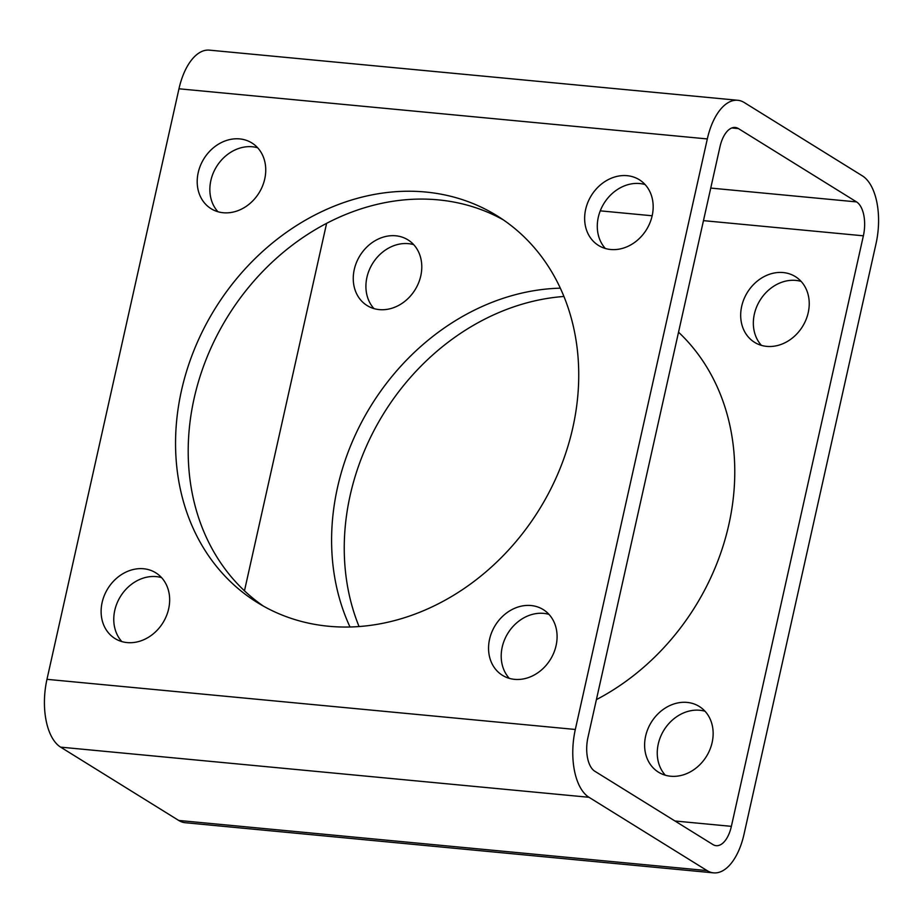 <?xml version="1.0" encoding="UTF-8"?>
<svg xmlns="http://www.w3.org/2000/svg" width="923" height="923" viewBox="0 0 923 923"><rect width="100%" height="100%" fill="white"/><g stroke="black" fill="none" stroke-linecap="round" stroke-linejoin="round"><path stroke-width="1.38" d="M707.076 870.597L588.978 797.287A54.607 27.494 -84.6 0 1 575.317 729.47L707.318 138.935A54.607 27.494 -84.6 0 1 737.789 100.284A54.607 27.494 -84.6 0 1 744.273 102.545L862.37 175.855A54.607 27.494 -84.6 0 1 876.031 243.672L744.03 834.207A54.607 27.494 -84.6 0 1 713.56 872.858A54.607 27.494 -84.6 0 1 707.076 870.597L178.727 820.455L60.63 747.145A54.607 27.494 -84.6 0 1 46.969 679.328L178.97 88.793A54.607 27.494 -84.6 0 1 209.44 50.142L737.789 100.284M585.644 209.44A38.674 32.42 121.8 0 1 639.304 179.731A38.674 32.42 121.8 0 1 646.446 229.689A38.674 32.42 121.8 0 1 598.508 245.449A38.674 32.42 121.8 0 1 585.644 209.44M489.559 639.281A38.674 32.42 121.8 0 1 543.22 609.584A38.674 32.42 121.8 0 1 550.362 659.541A38.674 32.42 121.8 0 1 502.424 675.301A38.674 32.42 121.8 0 1 489.559 639.281M102.118 602.523A38.674 32.42 121.8 0 1 155.791 572.814A38.674 32.42 121.8 0 1 162.933 622.771A38.674 32.42 121.8 0 1 114.983 638.531A38.674 32.42 121.8 0 1 102.118 602.523M198.203 172.67A38.674 32.42 121.8 0 1 251.875 142.961A38.674 32.42 121.8 0 1 259.017 192.919A38.674 32.42 121.8 0 1 211.067 208.69A38.674 32.42 121.8 0 1 198.203 172.67M425.676 192.03A227.519 190.692 -58.2 0 0 194.765 348.386A227.519 190.692 -58.2 0 0 257.148 602.431A227.519 190.692 -58.2 0 0 539.159 509.704A227.519 190.692 -58.2 0 0 497.151 215.832A227.519 190.692 -58.2 0 0 425.676 192.03M761.429 345.375A38.674 32.42 121.8 0 1 754.345 314.166A38.674 32.42 121.8 0 1 801.141 281.411M665.345 775.228A38.674 32.42 121.8 0 1 658.261 744.019A38.674 32.42 121.8 0 1 705.057 711.264M374 308.617A38.674 32.42 121.8 0 1 366.916 277.396A38.674 32.42 121.8 0 1 413.7 244.653M563.953 296.468A227.519 190.692 -58.2 0 0 359.047 626.532M712.902 844.545L594.804 771.236A27.298 13.753 -84.6 0 1 587.974 737.327L719.975 146.792A27.298 13.753 -84.6 0 1 735.204 127.466A27.298 13.753 -84.6 0 1 738.446 128.597L856.544 201.906A27.298 13.753 -84.6 0 1 863.374 235.815L731.374 826.35A27.298 13.753 -84.6 0 1 716.144 845.676A27.298 13.753 -84.6 0 1 712.902 844.545M741.688 306.309A38.674 32.42 121.8 0 1 795.361 276.612A38.674 32.42 121.8 0 1 802.502 326.569A38.674 32.42 121.8 0 1 754.564 342.329A38.674 32.42 121.8 0 1 741.688 306.309M645.615 736.162A38.674 32.42 121.8 0 1 699.276 706.464A38.674 32.42 121.8 0 1 706.418 756.422A38.674 32.42 121.8 0 1 658.48 772.182A38.674 32.42 121.8 0 1 645.615 736.162M354.259 269.551A38.674 32.42 121.8 0 1 407.92 239.842A38.674 32.42 121.8 0 1 415.062 289.799A38.674 32.42 121.8 0 1 367.123 305.559A38.674 32.42 121.8 0 1 354.259 269.551M560.342 288.172A227.519 190.692 -58.2 0 0 371.196 405.439A227.519 190.692 -58.2 0 0 350.002 626.982M596.396 699.622A227.519 190.692 -58.2 0 0 678.532 332.188M326.604 223.378L244.468 590.812M605.373 248.506A38.674 32.42 121.8 0 1 598.289 217.286A38.674 32.42 121.8 0 1 645.085 184.542M509.3 678.347A38.674 32.42 121.8 0 1 502.204 647.138A38.674 32.42 121.8 0 1 549 614.383M121.859 641.589A38.674 32.42 121.8 0 1 114.775 610.368A38.674 32.42 121.8 0 1 161.571 577.625M217.943 211.736A38.674 32.42 121.8 0 1 210.859 180.527A38.674 32.42 121.8 0 1 257.655 147.772M503.381 219.905A227.519 190.692 -58.2 0 0 438.333 199.876A227.519 190.692 -58.2 0 0 209.129 352.159A227.519 190.692 -58.2 0 0 263.563 606.215M713.56 872.858L185.211 822.716A54.607 27.494 -84.6 0 1 178.727 820.455M60.63 747.145L588.978 797.287M46.969 679.328L575.317 729.47M178.97 88.793L707.318 138.935M674.955 820.997L731.374 826.35M600.262 210.848L652.169 215.774M703.464 220.643L863.374 235.815M710.745 188.073L856.544 201.906M731.812 127.962L738.446 128.597"/></g></svg>
